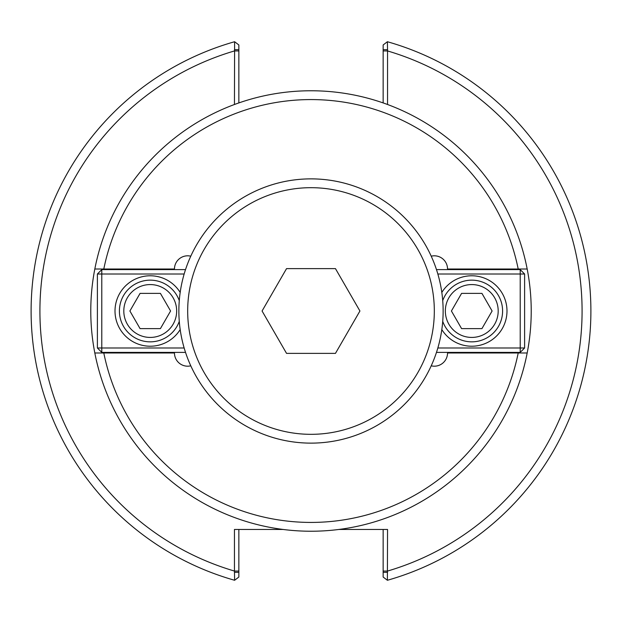 <?xml version="1.0" encoding="UTF-8"?>
<svg xmlns="http://www.w3.org/2000/svg" width="622" height="622" viewBox="0 0 622 622"><rect width="100%" height="100%" fill="white"/><g stroke="black" fill="none" stroke-linecap="round" stroke-linejoin="round"><path stroke-width="0.93" d="M190.775 365.822A13.21 13.21 0 0 1 174.463 352.977L94.816 352.977A220.219 220.219 0 0 1 94.816 269.023L174.463 269.023A13.21 13.21 0 0 1 190.775 256.178M94.816 269.023L103.796 269.023A211.41 211.41 0 0 1 518.204 269.023L527.184 269.023A220.219 220.219 0 0 0 94.816 269.023M431.225 256.178A13.21 13.21 0 0 1 447.537 269.023L527.184 269.023A220.219 220.219 0 0 1 527.184 352.977L518.204 352.977A211.41 211.41 0 0 1 103.796 352.977L94.816 352.977A220.219 220.219 0 0 0 527.184 352.977L447.537 352.977A13.21 13.21 0 0 1 431.225 365.822M234.455 49.682L238.856 49.682L238.856 44.963L234.611 41.728L234.455 104.512M238.856 102.933L238.856 49.682M234.611 41.728A279.9 279.9 0 0 0 234.611 580.272L234.455 571.058L238.856 571.058L238.856 529.462M383.144 49.682L383.144 44.963L387.389 41.728L387.545 49.682L383.144 49.682L383.144 102.933M387.545 104.512L387.545 49.682M387.545 572.318L383.144 572.318L383.144 577.037L387.389 580.272L387.545 529.462L338.803 529.462M387.389 580.272A279.9 279.9 0 0 0 387.389 41.728A279.9 279.9 0 0 1 387.389 580.272M283.197 529.462L234.455 529.462L234.455 571.058A271.091 271.091 0 0 1 234.455 50.942L238.856 50.942M383.144 529.462L383.144 572.318M234.455 572.318L238.856 572.318L238.856 577.037L234.611 580.272M238.856 572.318L238.856 571.058M492.103 311L481.933 328.618L461.586 328.618L451.416 311L461.586 293.382L481.933 293.382L492.103 311M445.336 311A26.427 26.427 0 0 1 484.973 288.11A26.427 26.427 0 0 1 484.973 333.89A26.427 26.427 0 0 1 445.336 311M442.724 321.364A30.828 30.828 0 0 0 502.592 311A30.828 30.828 0 0 0 442.724 300.636M520.21 352.402L520.21 347.993L524.61 347.993L520.21 352.402L436.481 352.402M524.61 274.007L520.21 274.007L520.21 269.598L524.61 274.007L524.61 347.993M437.849 274.007L520.21 274.007L520.21 347.993L437.849 347.993M520.21 269.598L436.481 269.598M441.822 292.426A35.236 35.236 0 0 1 506.992 311A35.236 35.236 0 0 1 441.822 329.574M129.897 311L140.067 293.382L160.414 293.382L170.583 311L160.414 328.618L140.067 328.618L129.897 311M176.664 311A26.427 26.427 0 0 1 137.027 333.89A26.427 26.427 0 0 1 137.027 288.11A26.427 26.427 0 0 1 176.664 311M179.276 300.636A30.828 30.828 0 0 0 119.408 311A30.828 30.828 0 0 0 179.276 321.364M101.79 269.598L101.79 274.007L97.39 274.007L101.79 269.598L185.519 269.598M97.39 347.993L101.79 347.993L101.79 352.402L97.39 347.993L97.39 274.007M184.151 347.993L101.79 347.993L101.79 274.007L184.151 274.007M101.79 352.402L185.519 352.402M180.178 329.574A35.236 35.236 0 0 1 115.008 311A35.236 35.236 0 0 1 180.178 292.426M335.46 268.626L359.928 311L335.46 353.374L286.54 353.374L262.072 311L286.54 268.626L335.46 268.626M311 434.327A123.327 123.327 0 0 1 204.203 249.336A123.327 123.327 0 0 1 417.797 249.336A123.327 123.327 0 0 1 311 434.327M311 443.128A132.128 132.128 0 0 0 443.128 311A132.128 132.128 0 0 0 311 178.872A132.128 132.128 0 0 0 178.872 311A132.128 132.128 0 0 0 311 443.128M383.144 571.058L387.545 571.058A271.091 271.091 0 0 0 387.545 50.942L383.144 50.942"/></g></svg>
